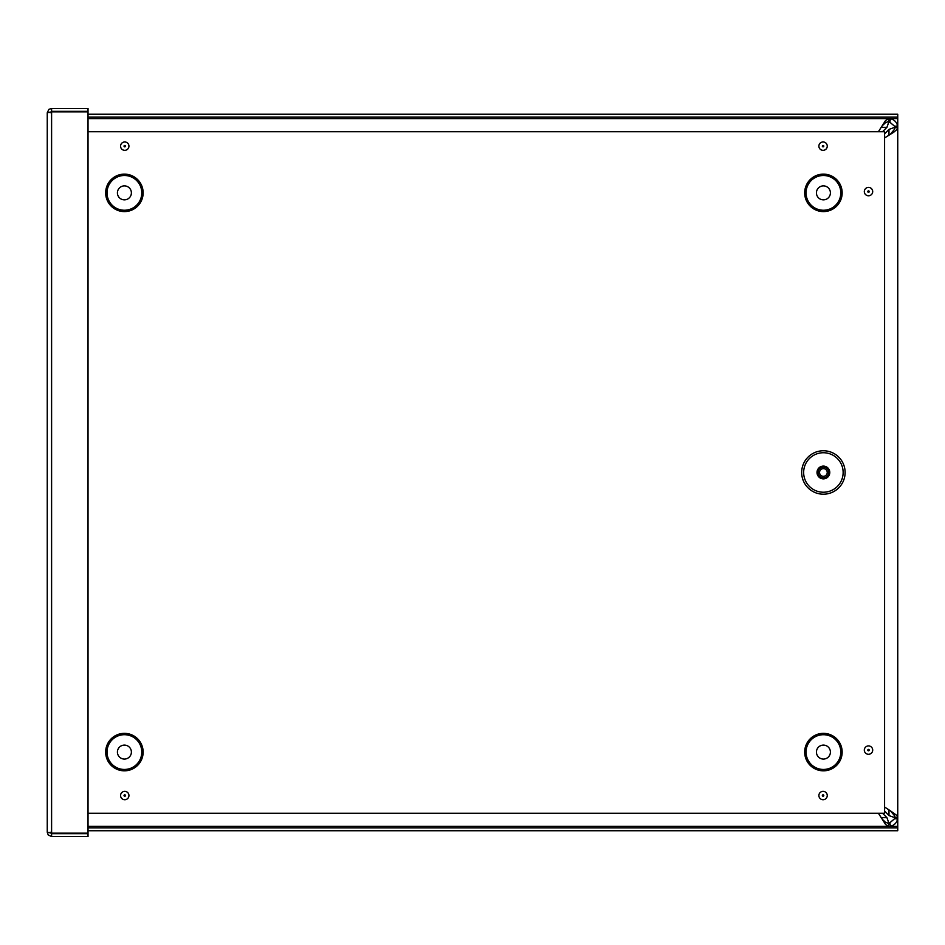<?xml version="1.0" encoding="UTF-8"?>
<svg xmlns="http://www.w3.org/2000/svg" width="945" height="945" viewBox="0 0 945 945"><rect width="100%" height="100%" fill="white"/><g stroke="black" fill="none" stroke-linecap="round" stroke-linejoin="round"><path stroke-width="1.42" d="M878.401 131.709L885.583 120.476L888.985 118.609L888.985 121.503L888.548 118.609L88.027 118.609L888.548 118.609M888.548 121.503L885.583 122.626L882.181 125.862M88.027 826.367L888.548 826.367L885.583 824.501L882.181 819.114L885.583 822.351L888.985 823.485L888.548 826.367L888.548 823.485M882.181 819.114L878.377 813.255M888.985 118.609L890.426 118.727C894.265 119.661 896.651 122.047 897.585 125.874L897.703 127.764L894.809 127.764L894.738 126.358L888.985 121.503L886.93 127.327L882.547 131.709M897.703 127.327L894.809 127.327L888.985 129.382L884.591 133.788M881.366 817.649L886.93 817.649L888.985 823.485L894.738 818.618L894.809 817.212L897.703 817.212L897.585 819.102C896.651 822.93 894.265 825.316 890.426 826.249L888.985 826.367M884.591 811.188L888.985 815.594L894.809 817.649L897.703 817.649M894.809 817.212L894.525 815.724L890.45 810.845L897.23 815.724L897.703 817.212L897.703 127.764L897.23 129.252L893.746 132.217L884.591 137.935M884.591 807.042L890.45 810.845M890.45 134.131L894.525 129.252L894.809 127.764M886.93 817.649L882.524 813.255M88.027 827.844L897.75 827.844L897.75 830.738L88.027 830.738M897.75 827.844L897.75 118.586L88.027 118.586M897.75 118.586L897.75 117.133L88.027 117.133M897.75 117.133L897.75 114.239L88.027 114.239M50.144 112.774L51.597 111.321L88.027 111.321L88.027 108.427L51.597 108.427L48.88 109.372L47.25 112.774L51.597 111.829L88.027 111.829L88.027 833.171L51.597 833.171L47.25 832.226L47.25 112.774L47.25 832.226L48.195 834.943L51.597 836.573L88.027 836.573L88.027 833.679L51.597 833.679L51.597 836.573M51.597 111.321L51.597 108.427M50.144 832.226L51.597 833.679M50.357 832.994L51.597 833.171L51.597 111.829M823.402 494.2A21.723 21.723 0 0 1 804.585 461.621A21.723 21.723 0 0 1 842.208 461.621A21.723 21.723 0 0 1 823.402 494.2M823.402 477.804A5.327 5.327 0 0 0 828.009 469.819A5.327 5.327 0 0 0 818.783 469.819A5.327 5.327 0 0 0 823.402 477.804M823.402 476.315A3.839 3.839 0 0 0 826.721 470.551A3.839 3.839 0 0 0 820.071 470.551A3.839 3.839 0 0 0 823.402 476.315M88.027 131.709L884.591 131.709L884.591 813.255L88.027 813.255M823.426 199.856A6.993 6.993 0 0 0 829.474 189.378A6.993 6.993 0 0 0 817.366 189.378A6.993 6.993 0 0 0 823.426 199.856M823.426 759.071A6.993 6.993 0 0 0 829.474 748.594A6.993 6.993 0 0 0 817.366 748.594A6.993 6.993 0 0 0 823.426 759.071M124.397 199.856A6.993 6.993 0 0 0 130.457 189.378A6.993 6.993 0 0 0 118.349 189.378A6.993 6.993 0 0 0 124.397 199.856M124.397 759.071A6.993 6.993 0 0 0 130.457 748.594A6.993 6.993 0 0 0 118.349 748.594A6.993 6.993 0 0 0 124.397 759.071M897.585 819.102L894.738 818.618M897.585 125.874L894.738 126.358M890.426 118.727L889.954 121.574M890.426 826.249L889.954 823.402M886.93 127.327L881.366 127.327M888.985 815.594L888.985 810.03M888.985 134.946L888.985 129.382M88.027 826.391L897.75 826.391M823.402 492.227A19.75 19.75 0 0 1 806.298 462.601A19.75 19.75 0 0 1 840.495 462.601A19.75 19.75 0 0 1 823.402 492.227M823.402 478.867A6.391 6.391 0 0 0 828.93 469.287A6.391 6.391 0 0 0 817.862 469.287A6.391 6.391 0 0 0 823.402 478.867M823.071 796.257A0.721 0.721 0 0 1 822.351 795.536A0.721 0.721 0 0 1 823.071 794.828A0.721 0.721 0 0 1 823.792 795.536A0.721 0.721 0 0 1 823.071 796.257M823.071 799.73A4.193 4.193 0 0 0 826.698 793.446A4.193 4.193 0 0 0 819.445 793.446A4.193 4.193 0 0 0 823.071 799.73M868.502 754.299A4.193 4.193 0 0 0 872.14 748.015A4.193 4.193 0 0 0 864.876 748.015A4.193 4.193 0 0 0 868.502 754.299M823.071 150.338A4.193 4.193 0 0 0 826.698 144.053A4.193 4.193 0 0 0 819.445 144.053A4.193 4.193 0 0 0 823.071 150.338M823.426 770.825A18.735 18.735 0 0 1 807.195 742.723A18.735 18.735 0 0 1 839.644 742.723A18.735 18.735 0 0 1 823.426 770.825M124.397 770.825A18.735 18.735 0 0 1 108.179 742.723A18.735 18.735 0 0 1 140.628 742.723A18.735 18.735 0 0 1 124.397 770.825M124.397 211.597A18.735 18.735 0 0 1 108.179 183.495A18.735 18.735 0 0 1 140.628 183.495A18.735 18.735 0 0 1 124.397 211.597M823.426 211.597A18.735 18.735 0 0 1 807.195 183.495A18.735 18.735 0 0 1 839.644 183.495A18.735 18.735 0 0 1 823.426 211.597M124.752 799.73A4.193 4.193 0 0 0 128.378 793.446A4.193 4.193 0 0 0 121.125 793.446A4.193 4.193 0 0 0 124.752 799.73M124.752 150.338A4.193 4.193 0 0 0 128.378 144.053A4.193 4.193 0 0 0 121.125 144.053A4.193 4.193 0 0 0 124.752 150.338M868.502 195.78A4.193 4.193 0 0 0 872.14 189.496A4.193 4.193 0 0 0 864.876 189.496A4.193 4.193 0 0 0 868.502 195.78M868.502 750.826A0.721 0.721 0 0 1 867.793 750.106A0.721 0.721 0 0 1 868.502 749.385A0.721 0.721 0 0 1 869.223 750.106A0.721 0.721 0 0 1 868.502 750.826M868.502 192.308A0.721 0.721 0 0 1 867.793 191.587A0.721 0.721 0 0 1 868.502 190.866A0.721 0.721 0 0 1 869.223 191.587A0.721 0.721 0 0 1 868.502 192.308M823.071 146.865A0.721 0.721 0 0 1 822.351 146.144A0.721 0.721 0 0 1 823.071 145.435A0.721 0.721 0 0 1 823.792 146.144A0.721 0.721 0 0 1 823.071 146.865M124.752 146.865A0.721 0.721 0 0 1 124.031 146.144A0.721 0.721 0 0 1 124.752 145.435A0.721 0.721 0 0 1 125.461 146.144A0.721 0.721 0 0 1 124.752 146.865M124.752 796.257A0.721 0.721 0 0 1 124.031 795.536A0.721 0.721 0 0 1 124.752 794.828A0.721 0.721 0 0 1 125.461 795.536A0.721 0.721 0 0 1 124.752 796.257M823.426 210.239A17.376 17.376 0 0 0 838.463 184.18A17.376 17.376 0 0 0 808.377 184.18A17.376 17.376 0 0 0 823.426 210.239M823.426 769.454A17.376 17.376 0 0 0 838.463 743.396A17.376 17.376 0 0 0 808.377 743.396A17.376 17.376 0 0 0 823.426 769.454M124.397 210.239A17.376 17.376 0 0 0 139.447 184.18A17.376 17.376 0 0 0 109.348 184.18A17.376 17.376 0 0 0 124.397 210.239M124.397 769.454A17.376 17.376 0 0 0 139.447 743.396A17.376 17.376 0 0 0 109.348 743.396A17.376 17.376 0 0 0 124.397 769.454"/></g></svg>
